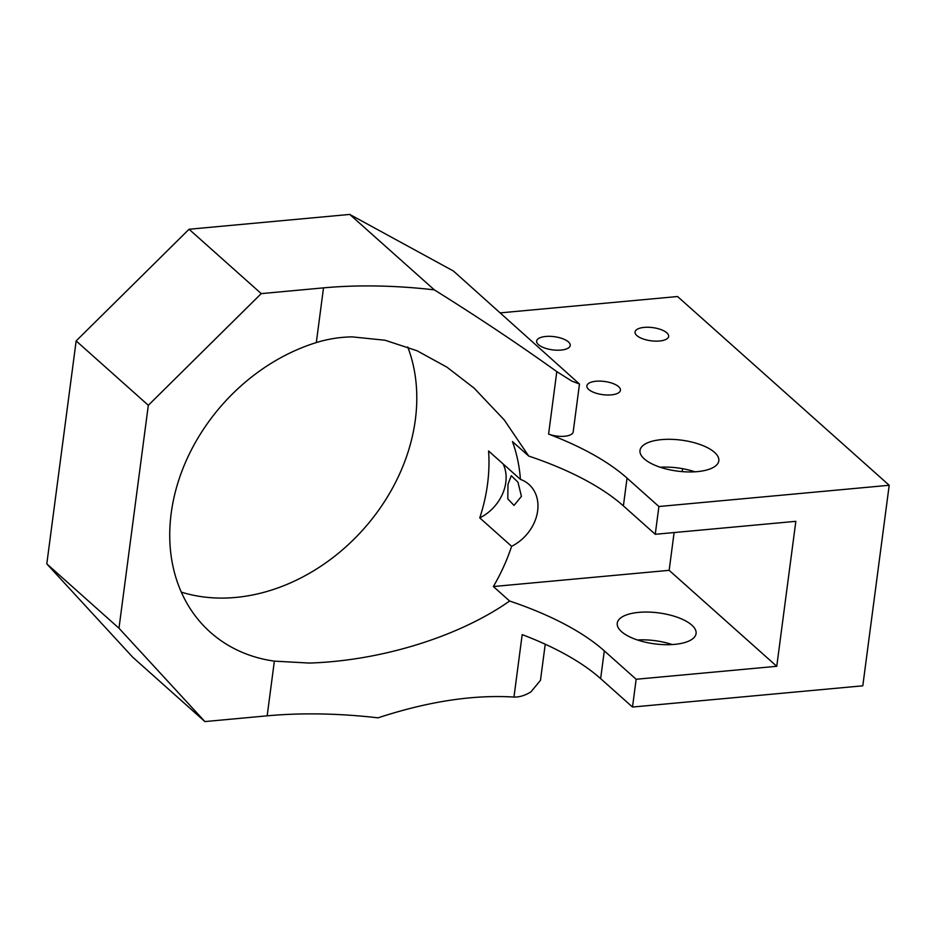<?xml version="1.0" encoding="UTF-8"?>
<svg xmlns="http://www.w3.org/2000/svg" width="936" height="936" viewBox="0 0 936 936"><rect width="100%" height="100%" fill="white"/><g stroke="black" fill="none" stroke-linecap="round" stroke-linejoin="round"><path stroke-width="1.4" d="M507.979 484.368L511.29 475.71L517.971 482.204L521.434 496.372L514.028 505.417L507.792 498.888L507.979 484.368M659.494 341.008A16.93 6.646 7.5 0 0 668.643 336.41A16.93 6.646 7.5 0 0 644.214 327.389A16.93 6.646 7.5 0 0 635.064 331.987A16.93 6.646 7.5 0 0 659.494 341.008M561.073 350.087A16.93 6.646 7.5 0 0 570.223 345.489A16.93 6.646 7.5 0 0 545.793 336.457A16.93 6.646 7.5 0 0 536.644 341.067A16.93 6.646 7.5 0 0 561.073 350.087M611.29 394.875A16.93 6.646 7.5 0 0 620.439 390.277A16.93 6.646 7.5 0 0 596.01 381.245A16.93 6.646 7.5 0 0 586.86 385.854A16.93 6.646 7.5 0 0 611.29 394.875M637.463 639.978A39.745 15.608 -172.5 0 1 672.212 644.553M674.599 644.377A39.745 15.608 7.5 0 0 696.08 633.567A39.745 15.608 7.5 0 0 638.726 612.378A39.745 15.608 7.5 0 0 617.257 623.189A39.745 15.608 7.5 0 0 674.599 644.377M660.208 467.228A39.745 15.608 -172.5 0 1 694.957 471.802M697.343 471.627A39.745 15.608 7.5 0 0 718.813 460.816A39.745 15.608 7.5 0 0 661.471 439.627A39.745 15.608 7.5 0 0 640.002 450.438A39.745 15.608 7.5 0 0 697.343 471.627M545.232 644.214L540.481 680.32L530.934 691.891C525.002 695.518 519.34 697.238 513.969 697.051L522.183 634.608A238.493 93.647 -172.5 0 1 600.643 678.635L632.502 707.043L636.152 679.267L776.751 666.303L669.146 570.328L493.366 586.533L509.617 601.029A238.493 93.647 -172.5 0 1 604.305 650.859L636.152 679.267M632.502 707.043L862.805 685.807L889.2 485.269L658.897 506.516L627.05 478.109A238.493 93.647 7.5 0 0 548.59 434.082L556.803 371.627L571.849 381.116L579.478 384.041L453.422 271.019L349.748 214.426L434.351 289.879A238.493 93.647 -172.5 0 0 323.505 287.867L316.31 342.576A178.87 142.471 131.7 0 0 181.116 473.3A178.87 142.471 131.7 0 0 210.307 632.209A178.87 142.471 131.7 0 0 274.365 661.132L309.301 663.062C382.941 660.711 460.29 635.755 509.617 601.029M579.478 384.041L573.183 431.917A15.9 6.248 -172.5 0 1 564.595 436.246A15.9 6.248 -172.5 0 1 548.59 434.082M658.897 506.516L655.247 534.292L623.388 505.885A238.493 93.647 7.5 0 0 528.7 456.054L512.448 441.57A178.87 142.471 -48.3 0 1 520.428 479.384L488.58 450.976A178.87 142.471 131.7 0 1 479.758 517.889A39.745 31.66 131.7 0 0 503.1 463.928M493.366 586.533A178.87 142.471 -48.3 0 0 511.618 546.296L479.758 517.889M407.745 346.975A178.87 142.471 -48.3 0 1 235.72 597.437A178.87 142.471 -48.3 0 1 181.291 592.102M528.7 456.054L504.247 419.936L474.107 388.124L446.987 367.193L417 350.743L385.094 340.248L352.24 336.878C340.049 337.054 328.068 338.949 316.31 342.576M655.247 534.292L795.846 521.329L776.751 666.303M148.321 405.288L76.155 340.926L189.06 229.25L261.238 293.611L148.321 405.288L118.977 628.231L204.89 721.574L267.169 715.829A238.493 93.647 -172.5 0 1 378.015 717.842C427.904 701.473 473.218 694.547 513.969 697.051M556.803 371.627C519.281 344.694 478.46 317.444 434.351 289.879M189.06 229.25L349.748 214.426M261.238 293.611L323.505 287.867M118.977 628.231L46.8 563.87L76.155 340.926M204.89 721.574L132.725 657.212L46.8 563.87M889.2 485.269L677.559 296.525L500.35 312.87M511.618 546.296A39.745 31.66 131.7 0 0 528.969 484.427A39.745 31.66 131.7 0 0 520.428 479.384M669.146 570.328L674.119 532.549M682.133 471.615L682.531 468.667M274.365 661.132L267.169 715.829M604.305 650.859L600.643 678.635M627.05 478.109L623.388 505.885"/></g></svg>
